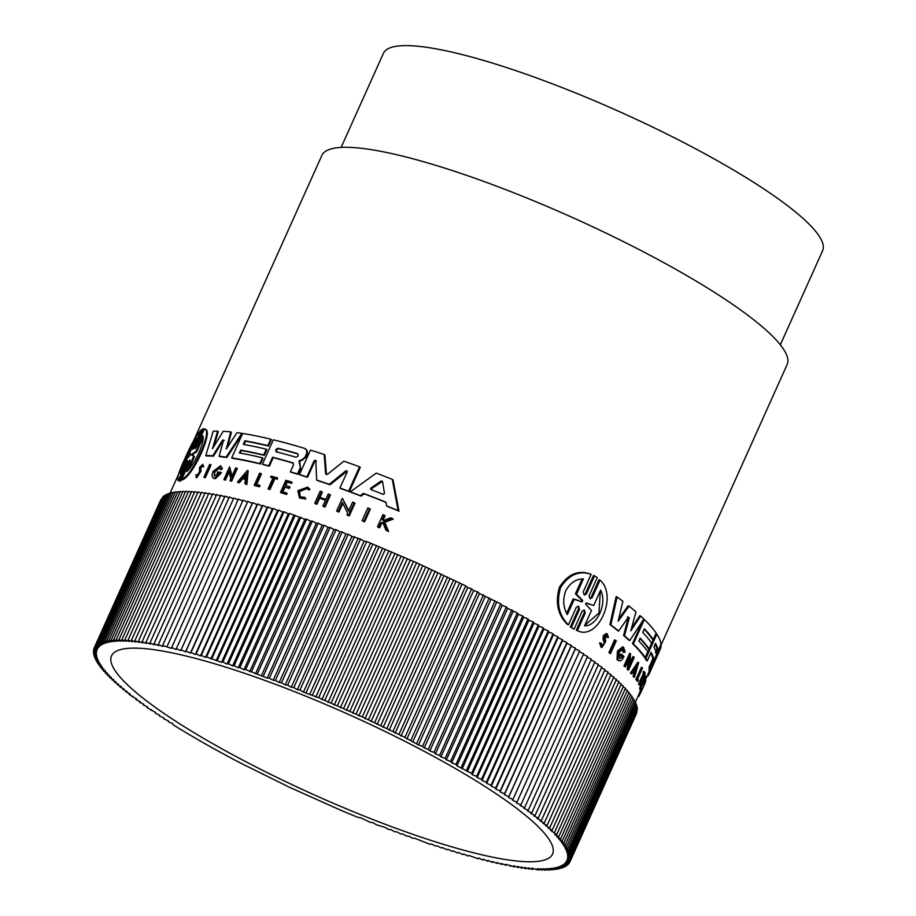<?xml version="1.0" encoding="UTF-8"?>
<svg xmlns="http://www.w3.org/2000/svg" width="916" height="916" viewBox="0 0 916 916"><rect width="100%" height="100%" fill="white"/><g stroke="black" fill="none" stroke-linecap="round" stroke-linejoin="round"><path stroke-width="1.37" d="M181.013 480.751L180.269 480.27L188.444 462.099L189.177 462.58L181.013 480.751L179.983 481.106L179.238 480.625L187.402 462.454C188.124 460.153 187.746 460.301 186.291 462.901L178.208 480.488L179.101 481.049L178.357 480.556C176.422 479.572 178.609 472.255 184.906 458.63C191.272 444.077 196.654 434.55 201.051 430.051L193.116 447.706L193.78 448.142M192.715 449.332L193.116 447.706C192.371 449.996 192.749 449.848 194.226 447.26L202.39 429.089L204.176 429.215L196.013 447.374L195.268 446.894C194.581 449.218 194.994 449.092 196.516 446.527L204.451 428.883L205.356 429.455M205.184 429.352C213.932 430.016 193.574 475.45 182.479 479.858L181.746 479.389L189.681 461.733C190.356 459.397 189.944 459.523 188.444 462.099M369.549 508.586L370.316 509.09L364.614 521.799A255.06 46.121 -155.8 0 0 362.896 521.124L362.129 520.62L367.831 507.922A256.056 46.304 24.2 0 1 369.549 508.586L363.835 521.296A256.056 46.304 -155.8 0 0 362.129 520.62M210.405 464.515L211.069 464.95L205.367 477.648A255.06 46.121 -155.8 0 0 204.6 477.602L203.936 477.167L209.649 464.469A256.056 46.304 24.2 0 1 210.405 464.515L204.703 477.213A256.056 46.304 -155.8 0 0 203.936 477.167M260.82 473.446L255.93 484.324A256.056 46.304 -155.8 0 1 259.388 485.205L260.029 485.629L259.491 486.82A255.06 46.121 -155.8 0 0 254.888 485.663L254.247 485.24L259.675 473.16A256.056 46.304 24.2 0 1 260.82 473.446L261.461 473.87L256.675 484.518M277.056 477.763L277.697 478.186L277.239 479.205A255.06 46.121 -155.8 0 0 274.914 478.553L269.945 489.613A255.06 46.121 -155.8 0 0 268.754 489.281L268.102 488.858L273.071 477.797A256.056 46.304 -155.8 0 0 270.621 477.133L271.079 476.114A256.056 46.304 24.2 0 1 277.056 477.763L276.598 478.782L277.239 479.205M272.979 478.026A255.06 46.121 -155.8 0 0 271.262 477.557L270.621 477.133M307.627 487.094L309.963 489.27L308.784 490.037L306.791 488.217L298.994 491.102L300.368 496.93L304.776 497.308L305.097 498.522L299.543 498.052L297.826 490.736L307.627 487.094L309.287 488.835L308.108 489.591M307.135 488.468L299.658 491.537L300.219 496.667M304.776 497.308L305.772 498.968L299.543 498.052M388.602 531.486L387.777 530.948A256.056 46.304 -155.8 0 0 385.934 530.181L386.758 530.719A255.06 46.121 -155.8 0 1 388.602 531.486L384.766 522.292L393.204 519.074L392.38 518.525A256.056 46.304 24.2 0 0 390.594 517.792L383.667 520.471A256.056 46.304 -155.8 0 0 382.19 519.876L384.285 515.216L385.098 515.742L383.083 520.231M383.518 522.773L381.594 523.54L379.671 527.811A255.06 46.121 -155.8 0 0 378.297 527.261L377.495 526.734L382.922 514.655A256.056 46.304 -155.8 0 1 384.285 515.216M202.173 466.244L200.81 467.95L201.028 471.271L196.677 477.843L195.829 475.026L197.329 475.026M196.642 474.58L196.757 476.057L199.47 471.992L199.516 467.412L202.791 464.309L203.661 466.759L202.093 466.851C202.104 465.202 201.451 465.42 200.135 467.504L200.352 470.824L195.99 477.396M291.632 483.396L290.979 482.972L291.437 481.953L292.089 482.377L291.632 483.396A255.06 46.121 -155.8 0 0 287.223 482.079L285.7 485.469M287.223 482.079L286.571 481.656L284.956 485.251A256.056 46.304 24.2 0 1 289.353 486.568L290.017 487.003L289.353 488.48A255.06 46.121 -155.8 0 0 284.945 487.163L282.826 491.858M284.945 487.163L284.292 486.728L282.082 491.64A256.056 46.304 24.2 0 1 286.49 492.957L287.143 493.392L286.662 494.457A255.06 46.121 -155.8 0 0 281.109 492.797L280.445 492.373L285.872 480.293A256.056 46.304 24.2 0 1 291.437 481.953M325.443 500.273A255.06 46.121 -155.8 0 0 319.592 498.258L316.913 504.235A255.06 46.121 -155.8 0 0 315.459 503.743L314.772 503.285L320.199 491.216A256.056 46.304 -155.8 0 1 321.642 491.709L322.34 492.155L320.005 497.354M321.642 491.709L319.226 497.09A256.056 46.304 24.2 0 1 325.844 499.369L328.26 493.987A256.056 46.304 24.2 0 1 329.76 494.514L330.458 494.972L325.031 507.052A255.06 46.121 -155.8 0 0 323.531 506.525L322.833 506.067L325.524 500.09A256.056 46.304 -155.8 0 0 318.905 497.8L316.215 503.777A256.056 46.304 -155.8 0 0 314.772 503.285M246.908 484.438A255.06 46.121 -155.8 0 0 245.591 484.14L244.95 483.717A256.056 46.304 24.2 0 1 246.267 484.026L246.908 484.438L248.144 470.744L247.503 470.332L246.267 484.026M245.339 479.308A255.06 46.121 -155.8 0 0 242.786 478.747L239.351 482.766A255.06 46.121 -155.8 0 0 238.08 482.503L237.439 482.091L247.503 470.332M229.206 471.786L225.462 480.121A255.06 46.121 -155.8 0 0 224.535 479.973L223.882 479.549L229.595 466.851L231.691 476.847L235.698 467.916A256.056 46.304 24.2 0 1 236.66 468.099L230.958 480.797A256.056 46.304 -155.8 0 0 229.996 480.614L230.74 478.965L228.954 470.503L224.821 479.698A256.056 46.304 -155.8 0 0 223.882 479.549M229.595 466.851L232.057 476.022M236.66 468.099L237.301 468.523L231.599 481.221A255.06 46.121 -155.8 0 0 230.637 481.037L229.996 480.614M342.836 503.376L338.931 512.044A255.06 46.121 -155.8 0 0 337.363 511.471L336.641 511.002L342.355 498.304L349.362 511.517M342.355 498.304L348.63 511.036L352.637 502.105A256.056 46.304 24.2 0 1 354.252 502.712L354.996 503.193L349.282 515.891A255.06 46.121 -155.8 0 0 347.668 515.284L346.935 514.803L347.679 513.155L342.344 502.369L338.21 511.575A256.056 46.304 -155.8 0 0 336.641 511.002M215.443 478.644L214.791 478.221L220.802 472.324L221.454 472.748L215.443 478.644A255.06 46.121 -155.8 0 0 214.001 478.461L213.348 478.038C211.836 476.984 211.768 474.763 213.153 471.385L220.63 465.671L221.741 468.19L220.252 469.29L220.905 469.713L222.393 468.614L221.741 468.19M220.63 465.671L222.393 468.614M219.783 467.813L214.939 471.935L214.287 475.232M218.706 473.721A255.06 46.121 -155.8 0 0 217.813 473.606L217.161 473.183A256.056 46.304 24.2 0 1 218.913 473.412L214.333 476.068L214.287 471.5L219.485 467.549L220.252 469.29M392.231 479.343L393.021 479.858L398.987 511.174A255.06 46.121 -155.8 0 0 387.434 506.422L386.632 505.907L385.968 502.197A256.056 46.304 -155.8 0 0 363.469 493.369L360.366 495.602A256.056 46.304 -155.8 0 0 350.324 491.846L376.281 473.091A256.056 46.304 24.2 0 1 392.231 479.343L398.151 510.624L398.987 511.174M386.014 502.403A255.06 46.121 -155.8 0 0 364.213 493.85L361.11 496.083A255.06 46.121 -155.8 0 0 351.046 492.316L350.324 491.846M264.323 455.355L263.682 454.931L266.258 449.195L266.899 449.619L264.323 455.355A255.06 46.121 -155.8 0 0 241.343 450.523L240.175 453.111M241.343 450.523L240.702 450.111L239.408 452.973A256.056 46.304 24.2 0 1 262.388 457.805L263.029 458.229L260.442 463.988A255.06 46.121 -155.8 0 0 232.343 458.309L231.691 457.885L242.66 433.474A256.056 46.304 24.2 0 1 270.77 439.165L267.873 445.611A256.056 46.304 -155.8 0 0 244.893 440.779L243.278 444.375A256.056 46.304 24.2 0 1 266.258 449.195M270.77 439.165L271.411 439.588L268.514 446.035A255.06 46.121 -155.8 0 0 245.534 441.203L244.045 444.5M304.822 448.657C307.272 449.687 307.982 451.702 306.963 454.702L305.715 457.485L299.635 461.572L300.666 468.694L298.124 474.351A255.06 46.121 -155.8 0 0 291.059 472.232L290.406 471.797L293.486 464.962L292.754 462.798A256.056 46.304 -155.8 0 0 272.579 457.233L268.731 465.786A256.056 46.304 -155.8 0 0 262.377 464.194L273.346 439.795A256.056 46.304 24.2 0 1 304.169 448.233L305.772 449.103M293.086 462.958L293.349 463.198A255.06 46.121 -155.8 0 0 273.22 457.645L269.373 466.21A255.06 46.121 -155.8 0 0 263.018 464.618L262.377 464.194M224.214 440.516L223.275 440.436L213.474 456.179A255.06 46.121 -155.8 0 0 206.466 455.985L205.791 455.538A256.056 46.304 24.2 0 1 212.81 455.744L213.474 456.179M205.791 455.538L213.222 431.23A256.056 46.304 24.2 0 1 217.619 431.138L218.294 431.585L213.955 446.287M217.619 431.138L212.432 448.771L223.218 431.31A256.056 46.304 24.2 0 1 230.729 431.905L231.382 432.341L227.523 447.157M230.729 431.905L226.263 449.103L236.981 432.65A256.056 46.304 24.2 0 1 241.824 433.348L242.465 433.772L226.79 457.496A255.06 46.121 -155.8 0 0 219.806 456.672L219.153 456.248L223.55 440.081L222.611 440.012L212.81 455.744M316.467 461.206L314.841 461.114L307.57 477.305A255.06 46.121 -155.8 0 0 300.139 474.969L299.475 474.545L310.444 450.134A256.056 46.304 24.2 0 1 324.207 454.508L324.882 454.954L326.474 474.511M326.073 474.362L325.615 473.572L327.562 474.236L343.866 461.172A256.056 46.304 24.2 0 1 359.553 466.805L360.274 467.275L349.305 491.674A255.06 46.121 -155.8 0 0 340.615 488.526L339.916 488.056L347.187 471.877L345.721 470.904L329.279 484.312A256.056 46.304 -155.8 0 0 316.65 480.041L315.791 460.759L314.177 460.679L306.894 476.87A256.056 46.304 -155.8 0 0 299.475 474.545M347.175 471.156L329.978 484.77A255.06 46.121 -155.8 0 0 317.325 480.476L316.65 480.041M314.841 461.114L314.177 460.679M660.825 645.608L787.142 364.545A255.06 46.121 -155.8 0 0 617.957 238.904A255.06 46.121 -155.8 0 0 321.86 155.434L193.723 440.539M657.173 655.661L649.902 671.852L648.975 671.497A255.06 46.121 -155.8 0 0 649.169 669.756L649.364 669.321M609.896 624.54L610.835 624.907A256.056 46.304 24.2 0 1 618.678 631.01L617.75 630.666A255.06 46.121 -155.8 0 0 609.896 624.54L616.147 596.637L617.109 597.003A256.056 46.304 24.2 0 1 622.869 601.308L618.117 621.311L629.074 606.152A256.056 46.304 24.2 0 1 635.944 611.854L630.826 630.849L640.673 616.044A256.056 46.304 24.2 0 1 643.833 619.01L629.807 640.524A256.056 46.304 -155.8 0 0 624.483 635.83L629.235 617.888L627.46 616.823M618.701 618.884L628.158 605.808L629.074 606.152M631.605 627.987L639.769 615.701L640.673 616.044M629.807 640.524L628.903 640.192A255.06 46.121 -155.8 0 0 623.567 635.475L628.319 617.544M652.753 658.409L653.669 658.753A256.056 46.304 -155.8 0 0 651.139 652.318L647.291 660.883L646.398 660.539A255.06 46.121 -155.8 0 0 644.978 658.169L655.948 633.769L656.841 634.101A256.056 46.304 24.2 0 1 660.974 644.085L650.085 669.596A256.056 46.304 -155.8 0 0 649.902 667.73L652.971 660.883L652.066 660.55L652.753 658.409A255.06 46.121 -155.8 0 0 650.807 653.051M650.085 669.596L649.169 669.253A255.06 46.121 -155.8 0 0 648.986 667.386L652.066 660.55M644.143 629.235A255.06 46.121 -155.8 0 1 652.375 639.196L653.268 639.528A256.056 46.304 -155.8 0 0 644.326 628.823L642.711 632.406A256.056 46.304 24.2 0 1 651.654 643.124L649.078 648.86L648.185 648.517A255.06 46.121 -155.8 0 0 639.952 638.555M649.078 648.86A256.056 46.304 -155.8 0 0 640.135 638.154L638.841 641.017A256.056 46.304 24.2 0 1 647.795 651.723L645.196 657.493L644.314 657.15A255.06 46.121 -155.8 0 0 632.487 643.57L642.792 620.624M618.06 660.436L618.048 660.436A255.06 46.121 -155.8 0 0 616.983 659.486L617.43 651.081L622.651 646.856L623.556 647.188L625.227 651.929L624.025 652.558L623.12 652.215L622.697 649.593M622.537 656.921L621.632 656.589A255.06 46.121 -155.8 0 0 620.395 655.455L620.968 654.184L621.872 654.528L621.3 655.799A256.056 46.304 24.2 0 1 622.537 656.921L619.674 658.707L619.262 652.215L622.857 649.272L624.025 652.558M629.968 663.07L632.864 656.6L633.758 656.932A256.056 46.304 24.2 0 1 634.227 657.436L628.513 670.134L627.632 669.791A255.06 46.121 -155.8 0 0 627.162 669.298L628.445 659.967M627.907 667.638L628.8 667.982L629.487 657.642L625.353 666.837L624.46 666.505A255.06 46.121 -155.8 0 0 623.933 665.978L629.635 653.28L630.54 653.612L629.75 665.863L633.758 656.932M634.593 671.359L635.486 671.691L634.044 676.695A256.056 46.304 24.2 0 1 634.456 677.256L633.563 676.913A255.06 46.121 -155.8 0 0 633.151 676.352L634.593 671.359A255.06 46.121 -155.8 0 0 634.067 670.672M635.486 671.691A256.056 46.304 -155.8 0 0 634.353 670.26L631.845 673.913L630.952 673.581A255.06 46.121 -155.8 0 0 630.46 672.985L637.788 662.291L638.681 662.623L634.456 677.256M642.849 683.611L643.421 683.828A256.056 46.304 -155.8 0 0 643.284 682.649L641.074 687.561A256.056 46.304 24.2 0 1 641.211 688.74L640.731 689.805L639.815 689.462A255.06 46.121 -155.8 0 0 639.631 687.973L645.059 675.893L645.963 676.237A256.056 46.304 24.2 0 1 646.158 677.726L645.127 678.538M607.445 637.479L606.758 635.498L605.11 636.586L605.716 641.498L601.961 647.509L601.01 647.165L599.602 642.86L601.537 643.375L602.407 646.043L604.766 642.345L604.308 635.853L607.262 633.895L608.453 637.536L606.507 637.124L606.232 635.475M604.766 642.345L603.816 641.99L603.014 638.727L603.358 635.498L606.312 633.54L607.262 633.895M641.131 691.58L640.376 693.435L639.437 693.091L640.685 689.782M644.074 682.214L644.956 680.645L645.894 680.989L644.475 683.84M644.795 674.657A256.056 46.304 -155.8 0 0 644.532 673.924L639.563 684.985L638.658 684.641A255.06 46.121 -155.8 0 0 638.509 684.263L643.479 673.203A255.06 46.121 -155.8 0 0 643.124 672.401L643.582 671.382L644.486 671.714A256.056 46.304 24.2 0 1 645.253 673.638L644.28 674.462M637.857 681.435L636.963 681.092A255.06 46.121 -155.8 0 0 635.944 679.386L641.372 667.306L642.265 667.649A256.056 46.304 24.2 0 1 642.54 668.073L637.65 678.962A256.056 46.304 -155.8 0 1 638.395 680.233L637.857 681.435A256.056 46.304 -155.8 0 0 636.838 679.718L642.265 667.649M610.537 653.577L609.621 653.234A255.06 46.121 -155.8 0 0 608.877 652.627L614.579 639.929L615.506 640.273A256.056 46.304 24.2 0 1 616.25 640.879L610.537 653.577A256.056 46.304 -155.8 0 0 609.804 652.971L615.506 640.273M600.037 580.126L592.102 597.77L591.095 597.392L599.018 579.748L600.037 580.126C618.266 595.847 597.965 641.337 577.343 630.632L576.324 630.254L584.259 612.609L584.305 610.64M577.343 630.632L585.267 612.987L584.316 609.976L582.267 610.995L574.103 629.166L570.347 627.002L578.511 608.831L578.523 606.884M570.347 627.002L571.378 627.391L579.542 609.22L578.488 606.186L576.382 607.182L568.447 624.838L567.393 624.437C557.73 614.876 555.062 602.488 559.424 587.259C567.714 574.263 577.939 569.821 590.099 573.931L591.141 574.332L583.206 591.976L584.282 595.034L586.377 594.026L594.541 575.855L597.266 577.63L589.102 595.789L590.076 598.812L592.102 597.77M586.377 594.015L585.335 593.625L593.499 575.466L594.541 575.855M616.983 659.486L617.888 659.829L618.346 651.425L623.556 647.188M645.322 682.271L640.937 692.164M640.731 692.748L645.082 683.073M568.447 624.838C558.817 615.277 556.184 602.888 560.558 587.683C568.825 574.687 579.015 570.244 591.141 574.332M299.898 462.649L298.982 461.149L300.288 460.954M300.666 468.694L298.982 461.149M202.791 464.309L202.986 466.324L202.093 466.851L201.967 465.775M203.661 466.759L202.986 466.324M309.963 489.27L309.287 488.835M201.76 430.509L201.051 430.051M187.78 460.817L187.402 462.454M780.34 344.794L822.637 250.686A240.759 43.533 -155.8 0 0 662.932 132.087A240.759 43.533 -155.8 0 0 383.426 53.3L341.13 147.407M653.944 647.005L655.558 643.421A256.056 46.304 24.2 0 1 657.883 649.547L656.268 653.131A256.056 46.304 -155.8 0 0 653.944 647.005M567.347 614.625C563.18 607.365 562.642 599.43 565.733 590.809C570.061 582.908 575.946 578.946 583.389 578.923L576.508 594.244L582.725 600.518L582.061 601.984L574.229 599.304L567.347 614.625M585.908 604.48L585.69 603.404L586.561 603.037L593.683 605.522L600.598 590.133C607.571 603.14 597.266 626.246 584.557 625.834L591.473 610.457L585.908 604.48M276.346 451.806L275.716 449.642L277.96 448.21A256.056 46.304 24.2 0 1 297.368 453.603C298.856 455.389 298.318 456.58 295.754 457.187A256.056 46.304 -155.8 0 0 276.346 451.806L276.025 451.657M298.009 454.027A255.06 46.121 -155.8 0 0 278.601 448.634L276.357 450.054L276.987 452.218M371.06 489.602L370.762 488.182L380.976 481.072L382.59 481.702L384.502 493.564L383.174 494.342A256.056 46.304 -155.8 0 0 371.06 489.602L370.499 488.491M382.487 481.427L371.518 488.675L371.816 490.094M180.292 473.835C180.36 471.156 182.227 465.763 185.891 457.645C189.646 449.252 193.127 442.749 196.333 438.134L189.452 453.454L190.963 454.21L187.173 458.504L180.292 473.835M193.551 444.317L186.692 458.16L181.837 470.389M188.742 469.416L194.478 456.637L191.856 454.496L195.978 451.233L202.894 435.856C205.173 441.26 194.845 464.32 186.841 471.557L193.757 456.168L193.047 455.458M191.753 455.149L191.856 454.496M192.394 453.706L193.139 454.187L192.486 455.63M392.208 734.964A241.767 43.716 24.2 0 1 552.566 854.055A241.767 43.716 24.2 0 1 271.903 774.947A241.767 43.716 24.2 0 1 111.534 655.845A241.767 43.716 24.2 0 1 392.208 734.964M660.665 645.551L661.054 645.7A256.056 46.304 24.2 0 1 660.47 648.803L650.406 671.233L657.207 655.581M649.169 669.756L650.085 670.1L661.054 645.7M649.902 671.852A256.056 46.304 -155.8 0 0 650.085 670.1M648.276 673.535L649.204 673.89L650.406 671.233M647.177 675.985L647.612 676.157A256.056 46.304 -155.8 0 0 649.204 673.89M628.376 617.178L629.235 617.888L628.376 617.178L618.678 631.01M623.567 635.475L624.483 635.83M610.835 624.907L617.109 597.003M644.978 658.169L645.872 658.512L656.841 634.101M647.291 660.883A256.056 46.304 -155.8 0 0 645.872 658.512M653.669 658.753L652.971 660.883M648.986 667.386L649.902 667.73M643.685 619.25L644.349 619.502A256.056 46.304 24.2 0 1 656.165 633.082L653.268 639.528M632.487 643.57L633.38 643.902L644.349 619.502M645.196 657.493A256.056 46.304 -155.8 0 0 633.38 643.902M617.888 659.829A256.056 46.304 -155.8 0 1 618.953 660.779C620.716 661.192 622.399 659.76 624.002 656.486A256.056 46.304 -155.8 0 0 621.872 654.528M620.395 655.455L621.3 655.799M627.162 669.298L628.055 669.63L628.8 667.982M623.933 665.978L624.827 666.31L630.54 653.612M633.151 676.352L634.044 676.695M630.46 672.985L631.342 673.317L638.681 662.623M631.845 673.913A256.056 46.304 -155.8 0 0 631.342 673.317M644.429 683.943L641.773 689.931M638.292 695.748L639.036 696.034L640.227 693.378M638.166 696.023L638.841 696.286A256.056 46.304 -155.8 0 0 639.036 696.034M637.605 697.282L638.383 696.114M639.631 687.973L640.536 688.305L645.963 676.237M640.731 689.805A256.056 46.304 -155.8 0 0 640.536 688.305M645.7 678.745A256.056 46.304 -155.8 0 0 645.562 677.577L643.948 681.172A256.056 46.304 24.2 0 1 644.085 682.351L643.421 683.828M601.961 647.509L600.541 643.215L599.602 642.86M600.541 643.215L601.537 643.375M643.124 672.401L644.028 672.733L644.486 671.714M643.479 673.203L644.372 673.546A256.056 46.304 -155.8 0 0 644.028 672.733M638.509 684.263L639.402 684.596L644.372 673.546M635.944 679.386L636.838 679.718M608.877 652.627L609.804 652.971M574.103 629.166L571.378 627.391M324.207 454.508L325.615 473.572L326.302 474.019M307.57 477.305L306.894 476.87M315.482 460.187L315.791 460.759M329.978 484.77L329.279 484.312M346.878 470.835L347.187 471.877M349.305 491.674L348.584 491.205A256.056 46.304 -155.8 0 0 339.916 488.056M359.553 466.805L348.584 491.205M223.275 440.436L222.611 440.012L223.55 440.081M226.79 457.496L226.149 457.073A256.056 46.304 -155.8 0 0 219.153 456.248M241.824 433.348L226.149 457.073M269.373 466.21L268.731 465.786M273.22 457.645L272.579 457.233M298.124 474.351L297.46 473.916A256.056 46.304 -155.8 0 0 290.406 471.797M300.001 468.259L297.46 473.916M305.715 457.485L305.062 457.05L302.269 459.546L299.635 460.53M304.169 448.233C306.62 449.252 307.329 451.267 306.31 454.279L305.062 457.05M245.534 441.203L244.893 440.779M268.514 446.035L267.873 445.611M260.442 463.988L259.8 463.565A256.056 46.304 -155.8 0 0 231.691 457.885M262.388 457.805L259.8 463.565M263.682 454.931A256.056 46.304 -155.8 0 0 240.702 450.111M361.11 496.083L360.366 495.602M364.213 493.85L363.469 493.369M398.151 510.624A256.056 46.304 -155.8 0 0 386.632 505.907M220.802 472.324A256.056 46.304 -155.8 0 0 217.733 471.912L217.161 473.183M214.001 478.461L213.348 478.038A256.056 46.304 -155.8 0 1 214.791 478.221M338.931 512.044L338.21 511.575M349.282 515.891L348.549 515.41A256.056 46.304 -155.8 0 0 346.935 514.803M354.252 502.712L348.549 515.41M231.599 481.221L230.958 480.797M225.462 480.121L224.821 479.698M242.786 478.747L242.145 478.335A256.056 46.304 -155.8 0 1 245.362 479.045L244.95 483.717M239.351 482.766L238.71 482.354A256.056 46.304 -155.8 0 0 237.439 482.091M242.145 478.335L238.71 482.354M316.913 504.235L316.215 503.777M319.592 498.258L318.905 497.8M325.031 507.052L324.333 506.594A256.056 46.304 -155.8 0 0 322.833 506.067M329.76 494.514L324.333 506.594M286.662 494.457L286.01 494.022A256.056 46.304 -155.8 0 0 280.445 492.373M286.49 492.957L286.01 494.022M289.353 488.48L288.689 488.056A256.056 46.304 -155.8 0 0 284.292 486.728M289.353 486.568L288.689 488.056M290.979 482.972A256.056 46.304 -155.8 0 0 286.571 481.656M379.671 527.811L378.858 527.284A256.056 46.304 -155.8 0 0 377.495 526.734M381.594 523.54L380.781 523.013L378.858 527.284M385.934 530.181L382.705 522.246L380.781 523.013M384.766 522.292L383.953 521.754L387.777 530.948M392.38 518.525L383.953 521.754M305.772 498.968L305.097 498.522M269.945 489.613L269.304 489.19A256.056 46.304 -155.8 0 0 268.102 488.858M274.914 478.553L274.273 478.129L269.304 489.19M276.598 478.782A256.056 46.304 -155.8 0 0 274.273 478.129M259.491 486.82L258.85 486.396A256.056 46.304 -155.8 0 0 254.247 485.24M259.388 485.205L258.85 486.396M205.367 477.648L204.703 477.213M364.614 521.799L363.835 521.296M190.013 460.05L189.681 461.733M204.451 428.883C213.245 429.581 192.898 474.992 181.746 479.389M194.925 448.565L203.432 428.734M180.269 480.27L179.238 480.625M94.027 648.31L96.959 650.291L93.65 649.49L96.661 651.494L93.421 650.749L96.523 652.764L93.363 652.077L96.546 654.104L93.466 653.463L96.73 655.524L93.741 654.929L97.073 657.001L94.176 656.463L97.577 658.547L94.772 658.066L98.252 660.161L95.527 659.726L99.077 661.833L96.455 661.467L100.073 663.573L97.531 663.264L101.218 665.382L98.779 665.119L102.523 667.237L100.176 667.043L103.989 669.172L101.745 669.024L105.603 671.153L103.462 671.062L107.378 673.191L105.34 673.157L109.302 675.287L107.367 675.31L111.386 677.439L109.554 677.519L113.618 679.649L111.889 679.775L116 681.905L114.374 682.088L118.53 684.206L117.019 684.458L121.21 686.565L119.801 686.863L124.026 688.969L122.733 689.324L126.992 691.42L125.813 691.82L130.095 693.904L129.03 694.374L136.713 699.011L135.866 699.584L140.228 701.622L139.495 702.251L143.869 704.267L143.251 704.954L147.648 706.957L147.144 707.679L155.571 712.419L155.296 713.255L159.716 715.19L159.556 716.072L163.975 717.995L163.93 718.934L168.349 720.823L168.429 721.808L172.838 723.674L173.032 724.705A260.82 47.163 -155.8 0 0 241.572 763.566L289.467 787.268L339.229 809.561A260.82 47.163 24.2 0 0 357.927 817.358L360.652 817.782L370.304 822.339L372.846 822.66L376.465 824.766L384.926 827.343L388.682 829.472L390.926 829.621L394.727 831.751L396.868 831.842L400.739 833.972L402.777 834.007L406.693 836.136L408.639 836.125L412.601 838.255L414.444 838.174L429.982 844.243L431.493 844.002L435.65 846.121L437.058 845.823L441.237 847.941L442.531 847.586L446.756 849.682L447.947 849.281L452.206 851.376L453.271 850.907L457.553 852.991L458.515 852.475L462.832 854.548L463.679 853.975L468.007 856.025L468.74 855.407L478.095 858.784L478.599 858.052L482.984 860.055L483.373 859.277L487.77 861.258L488.045 860.422L492.453 862.391L492.613 861.509L497.033 863.445L497.067 862.506L501.487 864.429L501.407 863.445L505.827 865.334L505.643 864.292L514.151 866.914L513.739 865.78L518.135 867.589L517.597 866.41L521.983 868.196L521.33 866.971L525.704 868.712L524.937 867.441L529.288 869.158L528.406 867.841L532.734 869.524L531.749 868.162L539.226 870.017L538.013 868.574L542.261 870.154L540.932 868.666L545.146 870.2L543.703 868.677L547.883 870.177L546.337 868.608L550.482 870.063L548.833 868.471L552.92 869.879L551.169 868.242L555.222 869.616L553.356 867.944L557.363 869.273L555.394 867.567L559.344 868.849L557.271 867.108L561.176 868.345L559 866.582L562.848 867.773L560.569 865.975L564.359 867.12L561.989 865.288L565.71 866.387L563.248 864.532L566.912 865.574L564.348 863.696L567.943 864.693L565.287 862.78L568.813 863.731L566.065 861.796L569.523 862.7L566.695 860.742L570.073 861.59L567.153 859.609L570.462 860.41L567.451 858.418L570.679 859.162L567.588 857.147L570.737 857.834L567.565 855.796L570.634 856.437L567.37 854.388L570.359 854.972L567.027 852.91L569.924 853.449L566.523 851.365L569.328 851.846L565.848 849.75L568.573 850.174L565.023 848.079L567.657 848.445L564.038 846.338L566.569 846.647L562.893 844.529L565.332 844.792L561.588 842.663L563.924 842.869L560.123 840.739L562.367 840.888L558.497 838.758L560.649 838.85L556.722 836.72L558.771 836.755L554.798 834.613L556.733 834.602L550.482 830.262L552.211 830.125L548.1 828.007L549.726 827.812L545.57 825.694L547.081 825.453L542.902 823.347L544.299 823.049L540.074 820.942L541.367 820.587L537.108 818.492L538.299 818.08L534.005 816.007L535.081 815.538L530.765 813.465L531.727 812.95L527.387 810.9L528.234 810.328L523.872 808.29L524.605 807.66L520.231 805.633L520.849 804.958L516.452 802.954L516.956 802.221L512.559 800.24L512.949 799.45L508.54 797.493L508.804 796.657L504.395 794.722L504.544 793.828L500.125 791.916L500.17 790.977L495.751 789.088L495.682 788.103L491.262 786.237L491.068 785.195L486.659 783.363L486.362 782.275L481.965 780.466L481.541 779.333L477.156 777.558L476.618 776.379L472.244 774.638L471.591 773.413L456.958 765.787L455.973 764.425L451.691 762.822L450.592 761.414L446.344 759.845L445.13 758.402L440.905 756.868L439.588 755.391L435.409 753.891L433.966 752.368L429.833 750.914L428.287 749.357L424.188 747.937L422.528 746.345L418.486 744.971L404.929 737.357L362.289 716.896L318.631 697.706L303.459 692.13L299.979 690.034L297.345 689.668L293.796 687.561L291.254 687.252L287.635 685.145L285.197 684.882L281.521 682.763L279.174 682.557L275.43 680.439L273.186 680.29L269.373 678.161L267.232 678.069L245.648 669.596L243.919 669.733L239.855 667.604L238.229 667.787L234.118 665.657L232.607 665.909L228.45 663.791L227.054 664.089L222.863 661.97L221.569 662.325L206.547 656.921L205.585 657.436L201.268 655.364L200.432 655.936L196.093 653.875L195.36 654.505L190.997 652.467L190.391 653.142L186.005 651.116L185.513 651.848L181.116 649.845L180.727 650.635L176.33 648.643L176.055 649.478L171.647 647.52L171.487 648.402L162.613 645.482L162.693 646.467L158.273 644.578L158.468 645.608L154.048 643.742L154.357 644.83L149.949 642.998L150.373 644.12L145.976 642.311L146.503 643.49L142.117 641.715L142.77 642.94L138.408 641.189L139.163 642.46L134.812 640.753L135.694 642.07L131.366 640.387L132.362 641.738L128.057 640.101L129.156 641.498L124.874 639.883L126.099 641.326L121.851 639.757L123.168 641.246L118.954 639.712L120.397 641.234L116.218 639.734L117.763 641.292L113.618 639.837L115.279 641.44L111.179 640.032L112.943 641.669L108.889 640.295L110.756 641.967L106.748 640.639L108.718 642.345L104.756 641.063L106.829 642.792L102.936 641.555L105.1 643.33L101.252 642.139L103.531 643.937L99.741 642.792L102.111 644.624L98.39 643.524L100.852 645.379L97.188 644.326L99.752 646.215L96.157 645.219L98.814 647.12L95.287 646.169L98.035 648.104L94.577 647.211L97.417 649.169L94.027 648.31L160.804 499.838M94.577 647.211L161.525 498.773M95.287 646.169L162.418 497.789M96.157 645.219L162.888 496.724L163.46 496.884M97.188 644.326L163.93 495.842L164.662 496.048M98.39 643.524L165.12 495.029L166.025 495.304M99.741 642.792L166.472 494.296L167.548 494.629M101.252 642.139L167.994 493.644L169.231 494.033M102.936 641.555L169.666 493.071L171.074 493.518M104.756 641.063L171.498 492.568L173.067 493.083M106.748 640.639L173.479 492.144L175.208 492.716M108.889 640.295L175.62 491.8L177.509 492.442M111.179 640.032L177.91 491.537L179.96 492.247M113.618 639.837L180.36 491.354L182.559 492.121M116.218 639.734L182.948 491.251L185.307 492.087M118.954 639.712L185.696 491.216L188.192 492.132M121.851 639.757L188.581 491.274L191.226 492.247M124.874 639.883L191.616 491.4L194.41 492.453M128.057 640.101L194.787 491.606L197.719 492.728M131.366 640.387L198.096 491.892L201.176 493.094M134.812 640.753L201.554 492.258L204.772 493.529M138.408 641.189L205.138 492.705L208.493 494.045M142.117 641.715L208.859 493.232L212.34 494.64M145.976 642.311L212.707 493.827L216.313 495.316M149.949 642.998L216.68 494.503L220.424 496.06M154.048 643.742L220.779 495.258L224.649 496.884M158.273 644.578L225.004 496.083L228.989 497.789M162.613 645.482L229.355 496.987L233.454 498.773M167.078 646.467L233.809 497.972L238.023 499.827M171.647 647.52L238.378 499.025L242.706 500.949M176.33 648.643L243.061 500.159L247.469 502.14L247.847 501.361L252.244 503.365L252.747 502.632L257.121 504.659L257.74 503.972L262.091 506.021L262.823 505.392L267.163 507.441L268.01 506.88L272.315 508.941L273.277 508.426L277.571 510.51L278.636 510.052L282.895 512.136L284.075 511.735L288.3 513.842L289.593 513.487L304.959 519.303L306.585 519.109L310.65 521.238L312.379 521.112L316.398 523.242L318.23 523.162L322.203 525.303L324.138 525.28L328.065 527.41L330.103 527.444L333.962 529.574L336.115 529.677L339.916 531.795L342.16 531.944L345.905 534.074L348.252 534.268L351.927 536.387L360.526 539.077L364.076 541.173L366.709 541.539L416.585 562.756L465.683 585.885L467.755 587.625L471.66 588.862L473.629 590.568L477.58 591.851L479.446 593.522L500.697 603.884L502.14 605.407L506.319 606.896L507.647 608.384L517.322 612.93L518.422 614.327L522.704 615.941L523.7 617.292L528.005 618.941L528.887 620.258L533.215 621.941L533.982 623.201L538.333 624.918L538.974 626.143L543.348 627.895L543.886 629.074L548.272 630.849L548.695 631.983L553.092 633.792L553.401 634.868L557.81 636.712L557.993 637.742L562.413 639.608L562.481 640.593L566.901 642.494L566.867 643.421L571.286 645.345L571.126 646.227L575.546 648.173L575.271 649.009L579.679 650.967L512.949 799.45M579.324 651.768L583.698 653.738L516.956 802.221M583.332 654.528L587.58 656.474L520.849 804.958M587.225 657.264L591.335 659.165L524.605 807.66M590.98 659.967L594.965 661.833L528.234 810.328M594.61 662.634L598.457 664.466L531.727 812.95M598.091 665.268L601.812 667.054L535.081 815.538M601.446 667.856L605.029 669.596L538.299 818.08M604.663 670.409L608.098 672.092L541.367 820.587M607.732 672.917L611.029 674.554L544.299 823.049M610.663 675.378L613.823 676.97L547.081 825.453M613.445 677.794L616.457 679.328L549.726 827.812M616.079 680.164L618.941 681.641L552.211 830.125M618.575 682.477L621.288 683.897L554.546 832.392M620.899 684.744L623.475 686.107L556.733 834.602M623.086 686.966L625.502 688.26L558.771 836.755M625.113 689.13L627.38 690.355L560.649 838.85M626.991 691.237L629.097 692.393L562.367 840.888M628.697 693.286L630.655 694.374L563.924 842.869M630.254 695.278L632.063 696.297L565.332 844.792M631.651 697.213L633.311 698.164L566.569 846.647M632.887 699.08L634.387 699.95L567.657 848.445M633.964 700.889L635.303 701.69L568.573 850.174M634.88 702.641L636.07 703.351L569.328 851.846M635.635 704.324L636.666 704.954L569.924 853.449M636.219 705.938L637.101 706.488L570.359 854.972M636.643 707.495L637.364 707.953L570.634 856.437M636.906 708.984L637.467 709.35L570.737 857.834M636.998 710.404L570.679 859.162M636.929 711.743L570.462 860.41M636.7 713.026L570.073 861.59M637.009 666.344L635.727 670.844A256.056 46.304 -155.8 0 0 634.777 669.642L637.009 666.344M585.69 603.404L586.412 602.98M382.167 481.095L382.59 481.702M245.831 474.041L245.442 478.244A256.056 46.304 -155.8 0 0 242.729 477.648L245.831 474.041M189.452 453.454L190.94 454.199M655.364 652.787L656.967 649.204A255.06 46.121 -155.8 0 0 655.009 643.742M635.006 669.928L635.315 668.84M566.672 613.342L573.164 598.904L574.229 599.304M573.164 598.904L578.775 600.53M581.03 601.594L581.683 600.129L575.443 593.843L582.118 578.981M576.508 594.244L575.443 593.843M584.786 625.319L599.007 612.964L600.278 591.404M586.16 602.98L589.309 604.32M245.706 475.347L243.564 477.831M191.684 454.691L190.219 453.958M203.054 437.573L196.7 451.714L195.978 451.233M193.139 454.187L196.7 451.714M194.478 456.637L193.116 455.492M151.518 709.66L151.163 710.45M147.499 706.889L147.144 707.679M143.617 704.152L143.251 704.954M139.862 701.45L139.495 702.251M136.232 698.782L135.866 699.584M132.74 696.149L132.385 696.962M129.385 693.561L129.03 694.374M126.168 691.008L125.813 691.82M123.099 688.511L122.733 689.324M120.168 686.038L119.801 686.863M117.385 683.622L117.019 684.458M114.752 681.264L114.374 682.088M112.267 678.939L111.889 679.775M109.931 676.672L109.554 677.519M107.756 674.451L107.367 675.31M105.729 672.298L105.34 673.157M487.77 861.258L488.136 860.467M103.852 670.18L103.462 671.062M492.453 862.391L492.819 861.59M102.134 668.13L101.745 669.024M497.033 863.445L497.388 862.643M100.577 666.138L100.176 667.043M501.487 864.429L501.842 863.628M99.18 664.215L98.779 665.119M505.827 865.334L506.193 864.532M97.943 662.337L97.531 663.264M510.052 866.158L510.418 865.357M96.867 660.528L96.455 661.467M514.151 866.914L514.517 866.101M95.962 658.776L95.527 659.726M518.135 867.589L518.502 866.776M95.207 657.093L94.772 658.066M521.983 868.196L522.349 867.372M94.623 655.478L94.176 656.463M525.704 868.712L526.07 867.887M94.199 653.921L93.741 654.929M529.288 869.158L529.654 868.334M93.936 652.432L93.466 653.463M532.734 869.524L533.112 868.689M93.844 651.024L93.363 652.077M536.055 869.811L536.433 868.963M93.913 649.673L93.421 650.749M539.226 870.017L539.604 869.17M94.142 648.391L93.65 649.49M542.261 870.154L542.638 869.284M545.146 870.2L545.535 869.33M547.883 870.177L548.283 869.295M550.482 870.063L550.882 869.17M552.92 869.879L553.333 868.975M555.222 869.616L555.634 868.7M557.363 869.273L557.775 868.345M559.344 868.849L559.768 867.899M561.176 868.345L561.611 867.383M562.848 867.773L563.283 866.788M564.359 867.12L564.806 866.112M565.71 866.387L566.168 865.368M566.912 865.574L567.382 864.532M567.943 864.693L568.424 863.628M568.813 863.731L569.305 862.643M569.523 862.7L570.027 861.578M247.469 502.14L180.727 650.635M247.847 501.361L181.116 649.845M252.244 503.365L185.513 651.848M252.747 502.632L186.005 651.116M257.121 504.659L190.391 653.142M257.74 503.972L190.997 652.467M262.091 506.021L195.36 654.505M262.823 505.392L196.093 653.875M267.163 507.441L200.432 655.936M268.01 506.88L201.268 655.364M272.315 508.941L205.585 657.436M273.277 508.426L206.547 656.921M277.571 510.51L210.829 658.993M278.636 510.052L211.905 658.535M282.895 512.136L216.165 660.631M284.075 511.735L217.344 660.218M288.3 513.842L221.569 662.325M289.593 513.487L222.863 661.97M293.784 515.594L227.054 664.089M295.192 515.296L228.45 663.791M299.337 517.414L232.607 665.909M300.849 517.174L234.118 665.657M304.959 519.303L238.229 667.787M306.585 519.109L239.855 667.604M310.65 521.238L243.919 669.733M312.379 521.112L245.648 669.596M316.398 523.242L249.667 671.726M318.23 523.162L251.499 671.657M322.203 525.303L255.472 673.787M324.138 525.28L257.407 673.764M328.065 527.41L261.323 675.905M330.103 527.444L263.373 675.939M508.54 797.493L575.271 649.009M333.962 529.574L267.232 678.069M508.804 796.657L575.546 648.173M336.115 529.677L269.373 678.161M504.395 794.722L571.126 646.227M339.916 531.795L273.186 680.29M504.544 793.828L571.286 645.345M342.16 531.944L275.43 680.439M500.125 791.916L566.867 643.421M345.905 534.074L279.174 682.557M500.17 790.977L566.901 642.494M348.252 534.268L281.521 682.763M495.751 789.088L562.481 640.593M351.927 536.387L285.197 684.882M495.682 788.103L562.413 639.608M354.377 536.65L287.635 685.145M491.262 786.237L557.993 637.742M357.996 538.757L291.254 687.252M491.068 785.195L557.81 636.712M360.526 539.077L293.796 687.561M486.659 783.363L553.401 634.868M364.076 541.173L297.345 689.668M486.362 782.275L553.092 633.792M366.709 541.539L299.979 690.034M481.965 780.466L548.695 631.983M370.19 543.635L303.459 692.13M481.541 779.333L548.272 630.849M372.915 544.058L306.173 692.553M477.156 777.558L543.886 629.074M376.316 546.142L309.585 694.626M476.618 776.379L543.348 627.895M379.132 546.623L312.402 695.107M472.244 774.638L538.974 626.143M382.464 548.684L315.734 697.168M471.591 773.413L538.333 624.918M385.361 549.211L318.631 697.706M467.24 771.696L533.982 623.201M388.624 551.272L321.882 699.755M466.473 770.425L533.215 621.941M391.601 551.856L324.871 700.339M462.145 768.742L528.887 620.258M394.785 553.894L328.054 702.377M461.275 767.425L528.005 618.941M397.853 554.535L331.123 703.019M456.958 765.787L523.7 617.292M400.945 556.55L334.214 705.034M455.973 764.425L522.704 615.941M404.105 557.237L337.374 705.732M451.691 762.822L518.422 614.327M407.116 559.241L340.386 707.725M450.592 761.414L517.322 612.93M410.345 559.985L343.615 708.469M446.344 759.845L513.075 611.361M413.276 561.966L346.546 710.45M445.13 758.402L511.861 609.919M416.585 562.756L349.855 711.251M440.905 756.868L507.647 608.384M419.425 564.714L352.694 713.209M439.588 755.391L506.319 606.896M422.814 565.573L356.072 714.056M435.409 753.891L502.14 605.407M425.562 567.496L358.82 715.991M433.966 752.368L500.697 603.884M429.02 568.401L362.289 716.896M429.833 750.914L496.564 602.43M431.676 570.313L364.946 718.797M428.287 749.357L495.018 600.862M435.203 571.263L368.472 719.747M424.188 747.937L490.919 599.453M437.768 573.153L371.037 721.636M422.528 746.345L489.27 597.85M441.363 574.149L374.633 722.632M418.486 744.971L485.217 596.488M443.836 576.004L377.106 724.499M416.723 743.334L483.453 594.85M447.5 577.057L380.77 725.541M412.715 742.006L479.446 593.522M449.87 578.889L383.14 727.373M410.849 740.346L477.58 591.851M453.603 579.977L386.873 728.472M406.899 739.052L473.629 590.568M455.87 581.786L389.14 730.27M404.929 737.357L471.66 588.862M459.66 582.931L392.93 731.415M401.025 736.109L467.755 587.625M461.836 584.694L395.105 733.189M398.952 734.38L465.683 585.885M200.524 469.427L199.848 468.981M186.99 463.37L186.28 462.901M603.014 638.727L603.965 639.082M585.267 612.987L584.259 612.609M579.542 609.22L578.511 608.831M346.431 471.374L345.721 470.904M302.921 459.981L302.269 459.546M306.963 454.702L306.31 454.279M201.028 471.271L200.352 470.824M656.967 649.204L657.883 649.547M581.683 600.129L582.725 600.518M278.601 448.634L277.96 448.21M381.743 481.576L380.976 481.072M371.518 488.675L370.762 488.182M178.54 474.339L170.055 493.197M649.158 671.565L645.059 680.68M639.482 693.103L635.132 702.79M190.665 454.519L189.956 454.061"/></g></svg>

